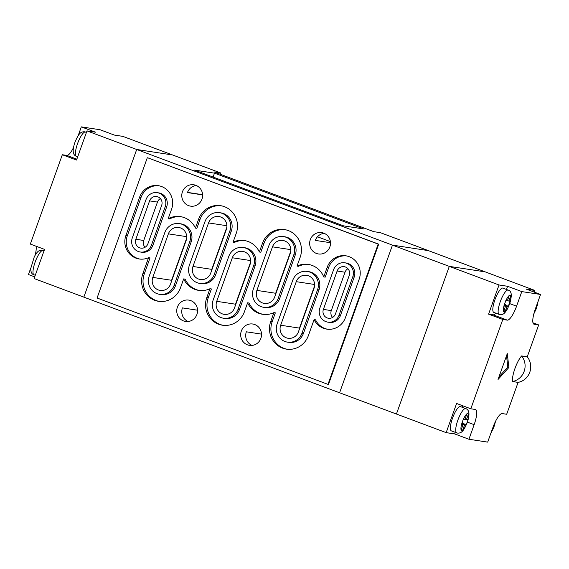 <?xml version="1.0" encoding="UTF-8"?>
<svg xmlns="http://www.w3.org/2000/svg" width="569" height="569" viewBox="0 0 569 569"><rect width="100%" height="100%" fill="white"/><g stroke="black" fill="none" stroke-linecap="round" stroke-linejoin="round"><path stroke-width="0.85" d="M73.451 147.684A15.505 4.011 -69.5 0 1 66.829 155.429L62.32 154.74L30.335 244.073L44.546 249.386L34.104 278.547L83.835 297.139L136.702 149.483L83.835 297.139L339.593 392.781L392.461 245.125L449.297 266.377L485.165 271.861L534.896 290.453L526.339 289.144L540.55 294.465L535.329 309.045A15.505 4.011 110.5 0 0 533.942 324.188A15.505 4.011 110.5 0 0 534.156 324.245L538.665 324.927L527.25 356.806A15.704 15.15 98.7 0 1 529.775 372.254A15.704 15.15 98.7 0 1 518.096 382.382L512.456 381.522A15.704 4.061 -69.5 0 1 521.617 355.945L527.25 356.806M220.068 174.178L220.523 172.898L172.571 154.967L136.702 149.483L392.461 245.125L428.329 250.602L485.165 271.861L449.297 266.377L499.027 284.977L488.586 314.138L502.797 319.451L507.306 320.141A15.505 4.011 110.5 0 0 516.574 306.179L521.794 291.598L540.55 294.465M220.523 172.898L213.965 171.895L373.819 231.668L380.377 232.671L428.329 250.602L392.461 245.125L339.593 392.781L396.429 414.033L449.297 266.377L396.429 414.033L446.16 432.632L454.716 433.941L468.927 439.254L474.148 424.673A15.505 4.011 110.5 0 0 475.535 409.531A15.505 4.011 110.5 0 0 475.321 409.474L470.812 408.784L502.797 319.451M157.869 196.86A6.672 6.437 -81.3 0 0 149.583 200.878L135.835 239.264A6.672 6.437 -81.3 0 0 140.863 248.12A6.672 6.437 -81.3 0 0 147.912 243.781L161.66 205.395A6.672 6.437 -81.3 0 0 157.869 196.86M160.358 198.56A6.672 6.437 -81.3 0 0 157.471 202.08L143.729 240.474A6.672 6.437 -81.3 0 0 145.031 247.302M180.565 227.949A9.815 9.467 -81.3 0 0 168.381 233.859L152.791 277.416A9.815 9.467 -81.3 0 0 160.188 290.439A9.815 9.467 -81.3 0 0 170.551 284.059L186.141 240.502A9.815 9.467 -81.3 0 0 180.565 227.949M345.426 266.996A6.672 6.437 -81.3 0 0 337.14 271.015L323.391 309.401A6.672 6.437 -81.3 0 0 328.427 318.256A6.672 6.437 -81.3 0 0 335.468 313.917L349.217 275.531A6.672 6.437 -81.3 0 0 345.426 266.996M347.915 268.696A6.672 6.437 -81.3 0 0 345.027 272.217L331.286 310.61A6.672 6.437 -81.3 0 0 332.588 317.438M308.448 275.773A9.815 9.467 -81.3 0 0 296.264 281.676L280.666 325.24A9.815 9.467 -81.3 0 0 288.063 338.263A9.815 9.467 -81.3 0 0 298.426 331.876L314.024 288.319A9.815 9.467 -81.3 0 0 308.448 275.773M244.506 251.861A9.815 9.467 -81.3 0 0 232.323 257.771L216.725 301.328A9.815 9.467 -81.3 0 0 224.129 314.351A9.815 9.467 -81.3 0 0 234.492 307.971L250.083 264.407A9.815 9.467 -81.3 0 0 244.506 251.861M284.671 240.929A9.815 9.467 -81.3 0 0 272.487 246.839L256.889 290.396A9.815 9.467 -81.3 0 0 264.293 303.419A9.815 9.467 -81.3 0 0 274.656 297.039L290.247 253.475A9.815 9.467 -81.3 0 0 284.671 240.929M220.736 217.017A9.815 9.467 -81.3 0 0 208.546 222.927L192.955 266.484A9.815 9.467 -81.3 0 0 200.352 279.507A9.815 9.467 -81.3 0 0 210.715 273.127L226.313 229.57A9.815 9.467 -81.3 0 0 220.736 217.017M199.755 283.39L201.191 283.611A13.741 13.258 -81.3 0 0 215.701 274.671L231.299 231.114A13.741 13.258 -81.3 0 0 223.489 213.546A13.741 13.258 -81.3 0 0 220.936 212.884L219.506 212.664A13.741 13.258 -81.3 0 0 204.996 221.597L189.399 265.154A13.741 13.258 -81.3 0 0 199.755 283.39A13.741 13.258 -81.3 0 0 214.264 274.457L229.862 230.893A13.741 13.258 -81.3 0 0 222.052 213.325A13.741 13.258 -81.3 0 0 219.506 212.664M140.273 252.003L141.709 252.223A10.598 10.228 -81.3 0 0 152.897 245.331L166.646 206.938A10.598 10.228 -81.3 0 0 160.622 193.389A10.598 10.228 -81.3 0 0 158.659 192.877L157.222 192.656A10.598 10.228 -81.3 0 0 146.027 199.548L132.285 237.934A10.598 10.228 -81.3 0 0 140.273 252.003A10.598 10.228 -81.3 0 0 151.468 245.111L165.209 206.718A10.598 10.228 -81.3 0 0 159.192 193.168A10.598 10.228 -81.3 0 0 157.222 192.656M159.59 294.322L161.027 294.543A13.741 13.258 -81.3 0 0 175.537 285.602L191.134 242.045A13.741 13.258 -81.3 0 0 183.325 224.478A13.741 13.258 -81.3 0 0 180.771 223.816L179.342 223.596A13.741 13.258 -81.3 0 0 164.832 232.529L149.234 276.086A13.741 13.258 -81.3 0 0 159.59 294.322A13.741 13.258 -81.3 0 0 174.1 285.389L189.697 241.825A13.741 13.258 -81.3 0 0 181.888 224.257A13.741 13.258 -81.3 0 0 179.342 223.596M327.829 322.139L329.266 322.36A10.598 10.228 -81.3 0 0 340.461 315.468L354.203 277.075A10.598 10.228 -81.3 0 0 348.178 263.525A10.598 10.228 -81.3 0 0 346.215 263.013L344.778 262.793A10.598 10.228 -81.3 0 0 333.59 269.685L319.842 308.078A10.598 10.228 -81.3 0 0 327.829 322.139A10.598 10.228 -81.3 0 0 339.024 315.247L352.766 276.854A10.598 10.228 -81.3 0 0 346.749 263.305A10.598 10.228 -81.3 0 0 344.778 262.793M287.473 342.14L288.91 342.36A13.741 13.258 -81.3 0 0 303.419 333.427L319.01 289.87A13.741 13.258 -81.3 0 0 311.207 272.295A13.741 13.258 -81.3 0 0 308.654 271.633L307.217 271.413A13.741 13.258 -81.3 0 0 292.715 280.353L277.117 323.91A13.741 13.258 -81.3 0 0 287.473 342.14A13.741 13.258 -81.3 0 0 301.983 333.206L317.58 289.649A13.741 13.258 -81.3 0 0 309.771 272.082A13.741 13.258 -81.3 0 0 307.217 271.413M223.532 318.235L224.968 318.448A13.741 13.258 -81.3 0 0 239.478 309.515L255.068 265.958A13.741 13.258 -81.3 0 0 247.266 248.39A13.741 13.258 -81.3 0 0 244.713 247.721L243.276 247.508A13.741 13.258 -81.3 0 0 228.774 256.441L213.176 299.998A13.741 13.258 -81.3 0 0 223.532 318.235A13.741 13.258 -81.3 0 0 238.041 309.294L253.639 265.737A13.741 13.258 -81.3 0 0 245.829 248.169A13.741 13.258 -81.3 0 0 243.276 247.508M263.696 307.303L265.133 307.516A13.741 13.258 -81.3 0 0 279.642 298.583L295.24 255.026A13.741 13.258 -81.3 0 0 287.43 237.458A13.741 13.258 -81.3 0 0 284.877 236.789L283.447 236.576A13.741 13.258 -81.3 0 0 268.938 245.509L253.34 289.066A13.741 13.258 -81.3 0 0 263.696 307.303A13.741 13.258 -81.3 0 0 278.205 298.362L293.803 254.805A13.741 13.258 -81.3 0 0 285.994 237.237A13.741 13.258 -81.3 0 0 283.447 236.576M161.568 186.525A17.667 17.042 -81.3 0 0 158.289 185.665A17.667 17.042 -81.3 0 0 139.633 197.159L125.891 235.545A17.667 17.042 -81.3 0 0 139.206 258.987A17.667 17.042 -81.3 0 0 148.573 257.686L142.84 273.696A20.811 20.071 -81.3 0 0 158.523 301.307A20.811 20.071 -81.3 0 0 180.494 287.779L183.673 278.895A20.811 20.071 -81.3 0 0 198.688 290.375A20.811 20.071 -81.3 0 0 209.961 288.732L206.782 297.608A20.811 20.071 -81.3 0 0 222.465 325.219A20.811 20.071 -81.3 0 0 244.435 311.691L247.615 302.808A20.811 20.071 -81.3 0 0 262.629 314.287A20.811 20.071 -81.3 0 0 273.902 312.637L270.723 321.521A20.811 20.071 -81.3 0 0 286.406 349.131A20.811 20.071 -81.3 0 0 308.377 335.596L314.109 319.586A17.667 17.042 -81.3 0 0 326.762 329.124A17.667 17.042 -81.3 0 0 345.419 317.637L359.16 279.251A17.667 17.042 -81.3 0 0 349.124 256.662A17.667 17.042 -81.3 0 0 345.845 255.808A17.667 17.042 -81.3 0 0 327.196 267.295L323.74 276.932A20.811 20.071 -81.3 0 0 312.146 265.431A20.811 20.071 -81.3 0 0 308.284 264.429A20.811 20.071 -81.3 0 0 297.018 266.079L300.197 257.195A20.811 20.071 -81.3 0 0 288.376 230.594A20.811 20.071 -81.3 0 0 284.514 229.584A20.811 20.071 -81.3 0 0 262.544 243.119L259.364 251.996A20.811 20.071 -81.3 0 0 248.212 241.526A20.811 20.071 -81.3 0 0 244.35 240.516A20.811 20.071 -81.3 0 0 233.077 242.166L236.256 233.29A20.811 20.071 -81.3 0 0 224.435 206.682A20.811 20.071 -81.3 0 0 220.573 205.679A20.811 20.071 -81.3 0 0 198.602 219.207L195.423 228.084A20.811 20.071 -81.3 0 0 184.271 217.614A20.811 20.071 -81.3 0 0 180.409 216.611A20.811 20.071 -81.3 0 0 168.154 218.752L171.603 209.115A17.667 17.042 -81.3 0 0 161.568 186.525M159 185.793A17.667 17.042 -81.3 0 0 141.069 197.372L127.321 235.765A17.667 17.042 -81.3 0 0 139.924 259.087M181.12 216.732A20.811 20.071 -81.3 0 0 169.59 218.973L168.154 218.752M221.284 205.8A20.811 20.071 -81.3 0 0 200.039 219.428L196.86 228.304L195.423 228.084M245.061 240.644A20.811 20.071 -81.3 0 0 234.513 242.387L233.077 242.166M285.225 229.712A20.811 20.071 -81.3 0 0 263.98 243.333L260.801 252.216L259.364 251.996M309.003 264.549A20.811 20.071 -81.3 0 0 298.455 266.292L297.018 266.079M346.564 255.929A17.667 17.042 -81.3 0 0 328.626 267.515L325.176 277.153L323.74 276.932M316.442 253.44A10.797 10.413 -81.3 0 0 318.448 253.959A10.797 10.413 -81.3 0 0 330.162 245.915A10.797 10.413 -81.3 0 0 323.718 233.134A10.797 10.413 -81.3 0 0 321.713 232.614A10.797 10.413 -81.3 0 0 309.998 240.659A10.797 10.413 -81.3 0 0 316.442 253.44M188.567 205.615A10.797 10.413 -81.3 0 0 190.572 206.142A10.797 10.413 -81.3 0 0 202.279 198.09A10.797 10.413 -81.3 0 0 195.836 185.316A10.797 10.413 -81.3 0 0 193.83 184.79A10.797 10.413 -81.3 0 0 182.116 192.841A10.797 10.413 -81.3 0 0 188.567 205.615M247.465 344.842A10.797 10.413 -81.3 0 0 249.471 345.362A10.797 10.413 -81.3 0 0 261.185 337.317A10.797 10.413 -81.3 0 0 254.734 324.536A10.797 10.413 -81.3 0 0 252.736 324.017A10.797 10.413 -81.3 0 0 241.021 332.068A10.797 10.413 -81.3 0 0 247.465 344.842M183.524 320.93A10.797 10.413 -81.3 0 0 185.53 321.457A10.797 10.413 -81.3 0 0 197.244 313.405A10.797 10.413 -81.3 0 0 190.793 300.631A10.797 10.413 -81.3 0 0 188.794 300.105A10.797 10.413 -81.3 0 0 177.08 308.156A10.797 10.413 -81.3 0 0 183.524 320.93M197.578 310.212L182.414 307.893A10.797 10.413 -81.3 0 0 188.09 321.513M261.512 334.124L246.356 331.805A10.797 10.413 -81.3 0 0 252.031 345.426M202.614 194.897L187.45 192.578A10.797 10.413 98.7 0 1 196.291 185.501M330.497 242.714L315.333 240.403A10.797 10.413 98.7 0 1 324.174 233.318M214.477 173.154L194.491 170.103L343.69 225.893L363.669 228.944L214.477 173.154L213.083 177.051M147.812 157.826L378.705 244.165L328.484 384.445L327.972 384.367L378.193 244.087L147.812 157.826M327.972 384.367L97.079 298.021L147.3 157.748M378.705 244.165L378.193 244.087M159.242 301.406A20.811 20.071 -81.3 0 1 144.277 273.917L150.01 257.899L148.573 257.686M199.413 290.474A20.811 20.071 -81.3 0 1 185.11 279.116L183.673 278.895M223.183 325.312A20.811 20.071 -81.3 0 1 208.218 297.829L211.398 288.945L209.961 288.732M263.347 314.38A20.811 20.071 -81.3 0 1 249.051 303.028L247.615 302.808M287.125 349.224A20.811 20.071 -81.3 0 1 272.16 321.734L275.332 312.858L273.902 312.637M327.481 329.223A17.667 17.042 -81.3 0 1 315.546 319.806L314.109 319.586M226.846 227.209L211.76 269.357A9.815 9.467 -81.3 0 0 211.22 271.712M290.787 251.121L275.695 293.27A9.815 9.467 -81.3 0 0 275.161 295.624M250.623 262.053L235.53 304.202A9.815 9.467 -81.3 0 0 234.997 306.556M314.565 285.965L299.472 328.107A9.815 9.467 -81.3 0 0 298.931 330.468M186.682 238.141L171.589 280.289A9.815 9.467 -81.3 0 0 171.056 282.644M330.397 241.612L317.481 236.782M202.607 194.698L187.521 192.393M498.039 379.459L508.878 367.489L507.292 353.619L498.039 379.459M468.927 439.254L487.683 442.12L492.903 427.539A15.505 4.011 110.5 0 1 502.171 413.571L506.68 414.26L518.096 382.382M462.497 407.376A15.505 4.011 110.5 0 0 462.291 405.597M470.812 408.784L456.601 403.471L446.16 432.632M454.716 433.941L455.285 432.348M460.25 406.558A12.959 3.35 110.5 0 0 452.625 417.895A12.959 3.35 110.5 0 0 451.352 430.875L456.679 432.867A12.959 3.35 -69.5 0 1 457.96 419.886A12.959 3.35 -69.5 0 1 465.584 408.549A12.959 3.35 -69.5 0 1 465.755 408.599L460.428 406.607A12.959 3.35 110.5 0 0 460.25 406.558M463.095 419.95A9.033 2.34 110.5 0 0 461.836 423.471L463.451 418.94L464.994 419.175L466.971 413.635L468.507 413.869L466.53 419.41L468.059 419.645L467.711 420.655L466.075 425.178L464.546 424.951L462.668 430.207A9.033 2.34 110.5 0 0 466.011 425.171M461.836 423.471L461.551 424.488A9.033 2.34 110.5 0 0 461.132 429.972L462.668 430.207M494.425 423.699L494.909 423.749L494.44 423.67M494.909 423.749L492.925 429.275L492.313 429.19M506.453 289.457L507.591 286.285L499.027 284.977M488.586 314.138L493.095 314.828A15.505 4.011 110.5 0 0 495.848 313.156M502.683 288.063A12.959 3.35 110.5 0 0 495.058 299.401A12.959 3.35 110.5 0 0 493.778 312.381L499.105 314.373A12.959 3.35 -69.5 0 1 500.386 301.392A12.959 3.35 -69.5 0 1 508.01 290.055A12.959 3.35 -69.5 0 1 508.188 290.105L502.854 288.113A12.959 3.35 110.5 0 0 502.683 288.063M504.17 305.233L505.443 306.222L503.892 305.98L505.877 300.446L507.42 300.681L509.397 295.14L510.934 295.375L508.956 300.916L510.485 301.15L508.878 305.681A9.033 2.34 110.5 0 0 510.137 302.16M504.369 304.678L506.979 306.456L508.508 306.684L508.878 305.681M506.979 306.456L504.988 311.983L503.736 311.798A9.033 2.34 110.5 0 0 504.162 312.054A9.033 2.34 110.5 0 0 504.717 311.947M505.443 306.222L503.736 311.798M507.591 286.285L521.794 291.598M534.298 292.125L534.896 290.453M534.846 310.439L535.358 310.781L536.987 306.257L537.335 305.254L536.723 305.155M535.358 310.781L534.768 310.695M532.982 322.808L538.665 324.927M461.551 424.488L463.01 424.716L461.132 429.972M492.405 428.926L492.925 429.275M463.415 419.047L464.994 419.175M461.744 423.727L463.01 424.716M463.386 419.125L466.53 419.41M463.358 419.218L468.059 419.645M462.177 422.525L466.075 425.178M461.943 423.172L464.546 424.951M466.943 413.727L468.507 413.869M461.26 429.602L462.561 430.477M509.369 295.233L510.934 295.375M505.813 300.631L508.956 300.916M505.841 300.553L507.42 300.681M503.693 311.101L504.988 311.983M505.784 300.724L510.485 301.15M504.603 304.031L508.508 306.684M536.709 305.19L537.335 305.254M498.977 376.856L507.818 367.09L508.878 367.489M507.818 367.09L506.524 355.781M30.776 268.035L28.45 274.535L34.702 276.875M36.018 246.192A15.505 4.011 -69.5 0 1 35.171 255.097M81.317 126.88L100.073 129.746L114.284 135.059L122.84 136.368L172.571 154.967L136.702 149.483L86.972 130.891L95.528 132.193L81.317 126.88L78.152 135.714M62.32 154.74L76.531 160.053L86.972 130.891M157.471 202.08L149.583 200.878M186.732 236.661L168.381 233.859M345.027 272.217L337.14 271.015M314.614 284.479L296.264 281.676M250.673 260.574L232.323 257.771M290.837 249.642L272.487 246.839M226.896 225.729L208.546 222.927M231.299 231.114L229.862 230.893M166.646 206.938L165.209 206.718M191.134 242.045L189.697 241.825M354.203 277.075L352.766 276.854M319.01 289.87L317.58 289.649M255.068 265.958L253.639 265.737M295.24 255.026L293.803 254.805M141.069 197.372L139.633 197.159M200.039 219.428L198.602 219.207M263.98 243.333L262.544 243.119M328.626 267.515L327.196 267.295M127.321 235.765L125.891 235.545M144.277 273.917L142.84 273.696M208.218 297.829L206.782 297.608M272.16 321.734L270.723 321.521M279.642 298.583L278.205 298.362M239.478 309.515L238.041 309.294M303.419 333.427L301.983 333.206M340.461 315.468L339.024 315.247M175.537 285.602L174.1 285.389M152.897 245.331L151.468 245.111M215.701 274.671L214.264 274.457M211.76 269.357L192.955 266.484M275.695 293.27L256.889 290.396M235.53 304.202L216.725 301.328M299.472 328.107L280.666 325.24M331.286 310.61L323.391 309.401M171.589 280.289L152.791 277.416M143.729 240.474L135.835 239.264M521.617 355.945A15.704 15.15 98.7 0 1 524.141 371.393A15.704 15.15 98.7 0 1 512.456 381.522M468.237 413.834A9.033 2.34 110.5 0 0 467.81 413.571A9.033 2.34 110.5 0 0 467.256 413.684M467.988 419.63A9.033 2.34 110.5 0 0 468.415 414.154M466.445 424.175A9.033 2.34 110.5 0 0 467.711 420.655M461.31 430.292A9.033 2.34 110.5 0 0 461.729 430.555A9.033 2.34 110.5 0 0 462.284 430.441M456.857 432.917A12.959 3.35 -69.5 0 1 456.679 432.867L457.59 433.101C461.744 433.329 463.607 430.854 467.078 422.945C469.966 414.723 469.525 409.936 465.755 408.599M466.879 413.919A9.033 2.34 110.5 0 0 463.536 418.955M494.838 423.734A9.033 2.34 110.5 0 0 495.236 421.949M493.295 428.272A9.033 2.34 110.5 0 0 494.561 424.751M491.168 432.369A9.033 2.34 110.5 0 0 492.861 429.275M510.663 295.339A9.033 2.34 110.5 0 0 510.237 295.076A9.033 2.34 110.5 0 0 509.682 295.19M510.421 301.136A9.033 2.34 110.5 0 0 510.841 295.66M505.094 311.712A9.033 2.34 110.5 0 0 508.437 306.677M503.978 305.994A9.033 2.34 110.5 0 0 503.558 311.478M505.521 301.456A9.033 2.34 110.5 0 0 504.262 304.977M509.305 295.425A9.033 2.34 110.5 0 0 505.962 300.46M499.283 314.422A12.959 3.35 -69.5 0 1 499.105 314.373L500.016 314.607C503.48 314.586 504.354 314.003 507.797 308.327L511.403 296.406C511.396 292.715 510.322 290.61 508.188 290.105M537.271 305.24A9.033 2.34 110.5 0 0 537.861 301.968M535.728 309.778A9.033 2.34 110.5 0 0 536.987 306.257M534.014 313.22A9.033 2.34 110.5 0 0 535.287 310.774M533.75 324.088L534.156 324.245M509.796 303.647L516.574 306.179M493.095 314.828L507.306 320.141M467.369 422.141L474.148 424.673M85.471 132.029A12.959 3.35 110.5 0 0 85.293 131.987A12.959 3.35 110.5 0 0 77.669 143.317A12.959 3.35 110.5 0 0 76.395 156.304C72.626 154.96 72.185 150.18 75.072 141.958C78.543 134.049 80.407 131.567 84.561 131.795L86.431 132.392M33.962 274.799C31.828 274.286 30.754 272.188 30.747 268.49L34.353 256.569C37.796 250.893 38.671 250.31 42.134 250.289L43.045 250.524A12.959 3.35 110.5 0 0 42.867 250.481A12.959 3.35 110.5 0 0 35.242 261.811A12.959 3.35 110.5 0 0 33.962 274.799L35.271 275.282M76.843 159.171L66.829 155.429M490.848 433.286L493.906 427.106L495.549 421.316M538.224 300.965L536.361 308.547L533.829 313.903M43.045 250.524L44.005 250.886M76.395 156.304L77.697 156.788"/></g></svg>
